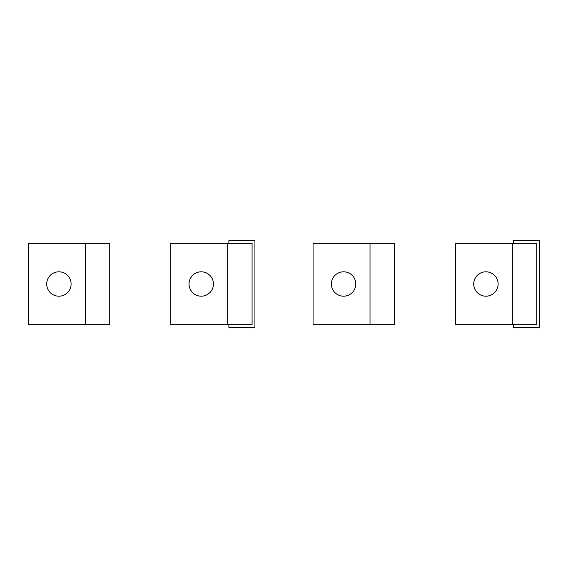 <?xml version="1.0" encoding="UTF-8"?>
<svg xmlns="http://www.w3.org/2000/svg" width="568" height="568" viewBox="0 0 568 568"><rect width="100%" height="100%" fill="white"/><g stroke="black" fill="none" stroke-linecap="round" stroke-linejoin="round"><path stroke-width="0.85" d="M536.753 243.331L455.415 243.331L455.415 324.669L536.753 324.669L536.753 243.331L536.753 324.669M513.571 243.331L513.571 240.484L539.6 240.484L539.6 327.516L513.571 327.516L513.571 324.669M498.122 284A12.198 12.198 0 0 1 485.917 296.198A12.198 12.198 0 0 1 473.719 284A12.198 12.198 0 0 1 485.917 271.802A12.198 12.198 0 0 1 498.122 284M252.078 243.331L170.741 243.331L170.741 324.669L252.078 324.669L252.078 243.331M228.897 243.331L228.897 240.484L254.925 240.484L254.925 327.516L228.897 327.516L228.897 324.669M213.44 284A12.198 12.198 0 0 1 201.242 296.198A12.198 12.198 0 0 1 189.037 284A12.198 12.198 0 0 1 201.242 271.802A12.198 12.198 0 0 1 213.44 284M394.412 243.331L313.075 243.331L313.075 324.669L394.412 324.669L394.412 243.331M394.412 300.671L394.412 267.329L394.412 300.671M355.781 284A12.198 12.198 0 0 1 343.576 296.198A12.198 12.198 0 0 1 331.378 284A12.198 12.198 0 0 1 343.576 271.802A12.198 12.198 0 0 1 355.781 284M109.738 243.331L28.4 243.331L28.4 324.669L109.738 324.669L109.738 243.331M71.099 284A12.198 12.198 0 0 1 58.902 296.198A12.198 12.198 0 0 1 46.704 284A12.198 12.198 0 0 1 58.902 271.802A12.198 12.198 0 0 1 71.099 284M512.35 243.331L512.35 324.669M227.676 243.331L227.676 324.669M370.016 243.331L370.016 324.669M85.335 243.331L85.335 324.669"/></g></svg>
